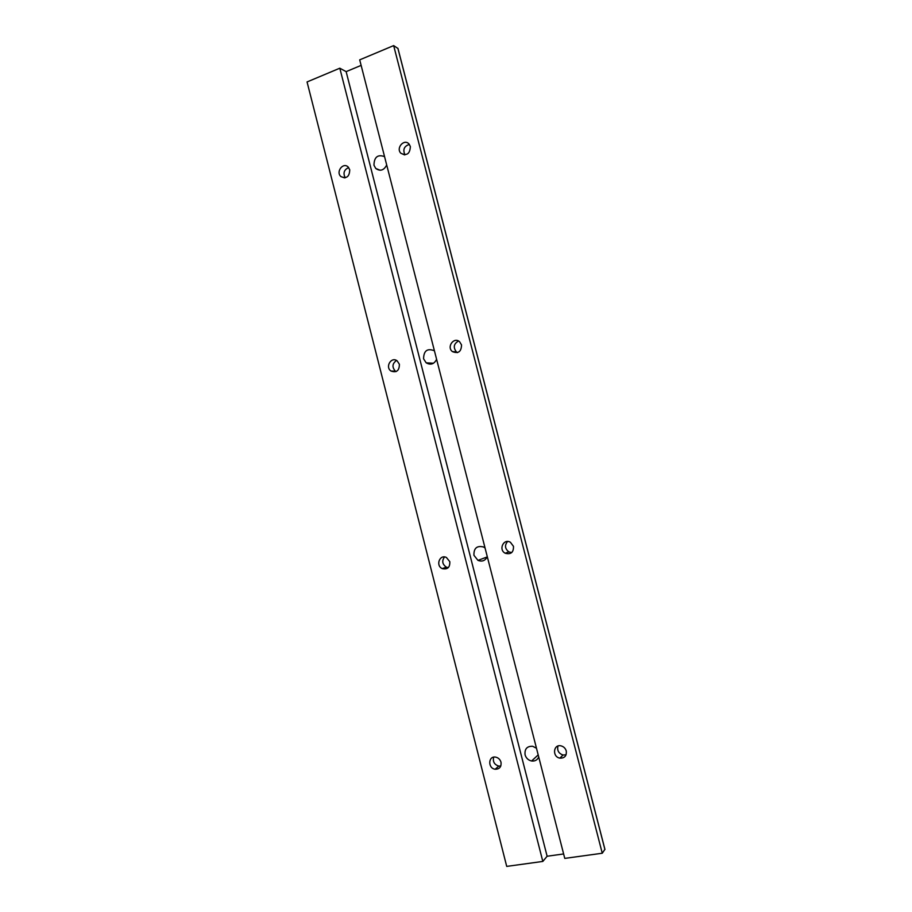<?xml version="1.0" encoding="UTF-8"?>
<svg xmlns="http://www.w3.org/2000/svg" width="912" height="912" viewBox="0 0 912 912"><rect width="100%" height="100%" fill="white"/><g stroke="black" fill="none" stroke-linecap="round" stroke-linejoin="round"><path stroke-width="1.37" d="M461.529 344.896L459.591 341.738C453.925 336.517 446.333 346.948 452.386 351.587C458.303 353.959 461.347 351.724 461.529 344.896M566.272 750.986C565.44 748.307 563.719 746.609 561.097 745.891C553.288 743.85 551.988 756.869 559.865 758.134C564.619 758.282 566.751 755.9 566.272 750.986M602.262 853.233L393.665 45.6L359.704 59.85L564.767 858.397L602.262 853.233L604.884 849.38M513.49 546.356L510.424 542.287C503.663 538.103 498.169 549.708 505.225 553.242C510.88 554.724 513.638 552.433 513.49 546.356M410.366 146.524L409.032 144.016C404.198 138.316 395.603 148.086 400.87 153.262C406.786 156.112 409.944 153.866 410.366 146.524M542.822 861.43L339.811 68.206L307.059 81.943L506.719 866.4L542.822 861.43L547.12 856.243L563.627 853.951M386.699 164.981C383.929 170.384 380.281 171.559 375.778 168.492L373.966 165.254C374.148 157.069 377.671 154.185 384.556 156.613M409.374 144.427C404.096 146.171 402.625 149.648 404.962 154.846M458.542 341.02C453.72 343.767 453.002 347.404 456.399 351.907L457.493 352.625M557.984 746.027C556.936 750.451 558.623 753.437 563.035 755.022L566.09 754.805M507.585 541.5C504.484 545.262 504.895 548.716 508.828 551.874L511.689 552.592M399.388 364.264L397.176 360.878C391.385 356.216 384.841 366.932 390.963 371.024C396.538 372.951 399.353 370.694 399.388 364.264M500.996 762.215C500.141 759.457 498.385 757.769 495.729 757.142C488.194 755.512 487.578 768.337 495.148 769.238C499.548 769.215 501.497 766.878 500.996 762.215M449.81 561.712L446.447 557.506C439.698 553.915 435.309 565.679 442.286 568.621C447.541 569.715 450.049 567.412 449.81 561.712M349.741 169.78L348.19 167.044C343.186 161.823 335.502 171.878 340.894 176.563C346.526 178.991 349.478 176.734 349.741 169.78M393.665 45.6L397.906 48.45M339.811 68.206L346.138 71.638L547.12 856.243M436.609 359.339C434.146 364.162 430.669 365.324 426.178 362.839L423.578 358.804C423.727 350.732 427.295 348.042 434.294 350.732L434.431 350.846M538.73 757.017C537.339 760.049 534.956 761.372 531.582 760.996C528.287 760.232 526.11 758.168 525.073 754.805C524.491 748.946 527.011 746.096 532.654 746.267L536.484 748.262M346.138 71.638L361.118 65.39M487.282 556.662C485.275 560.72 482.174 561.963 477.968 560.378L473.932 555.305C473.727 548.123 476.942 545.365 483.611 547.018L485.07 548.032M396.538 360.468C392.24 363.557 391.864 367.137 395.398 371.184L396.07 371.594M493.666 757.154C492.64 761.645 494.338 764.632 498.784 766.091L500.802 766.034M444.532 556.958C441.693 560.869 442.286 564.266 446.333 567.15L448.259 567.652M348.669 167.58C344.029 169.689 342.878 173.098 345.226 177.794M397.871 48.29L604.918 849.517M375.778 168.492L380.213 170.259M400.87 153.262L404.483 154.869M340.894 176.563L344.554 177.886M559.865 758.134L563.035 755.022M390.963 371.024L395.398 371.184M505.225 553.242L508.828 551.874M442.286 568.621L446.333 567.15M495.148 769.238L498.784 766.091M426.178 362.839L433.519 363.238M477.968 560.378L487.168 556.947M531.582 760.996L538.194 754.897M604.941 849.448L397.928 48.359M452.386 351.587L456.399 351.907"/></g></svg>
